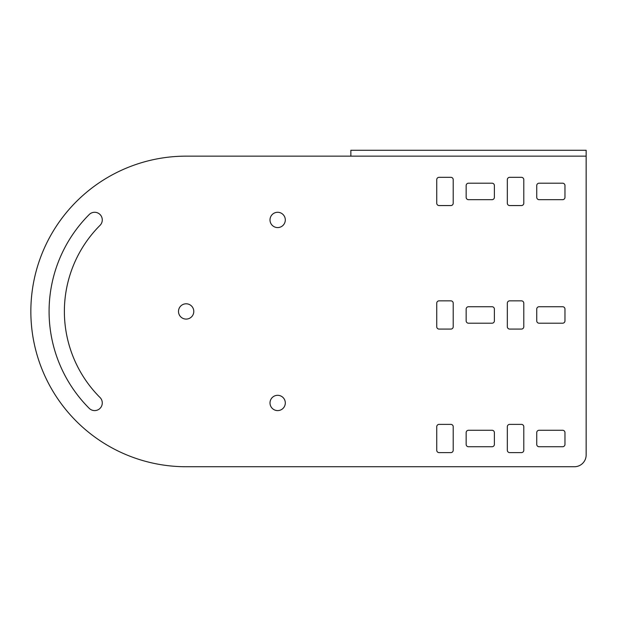 <?xml version="1.0" encoding="UTF-8"?>
<svg xmlns="http://www.w3.org/2000/svg" width="617" height="617" viewBox="0 0 617 617"><rect width="100%" height="100%" fill="white"/><g stroke="black" fill="none" stroke-linecap="round" stroke-linejoin="round"><path stroke-width="0.93" d="M193.792 311.438A7.651 7.651 0 0 0 186.149 303.795A7.651 7.651 0 0 0 178.498 311.438A7.651 7.651 0 0 0 186.149 319.089A7.651 7.651 0 0 0 193.792 311.438M285.301 402.947A7.651 7.651 0 0 0 277.658 395.304A7.651 7.651 0 0 0 270.007 402.947A7.651 7.651 0 0 0 277.658 410.598A7.651 7.651 0 0 0 285.301 402.947M49.082 311.438A137.059 137.059 0 0 0 89.226 408.354A7.651 7.651 0 0 0 100.047 408.354A7.651 7.651 0 0 0 100.047 397.541A121.765 121.765 0 0 1 100.047 225.336A7.651 7.651 0 0 0 100.047 214.523A7.651 7.651 0 0 0 89.226 214.523A137.059 137.059 0 0 0 49.082 311.438M285.301 219.93A7.651 7.651 0 0 0 277.658 212.287A7.651 7.651 0 0 0 270.007 219.93A7.651 7.651 0 0 0 277.658 227.58A7.651 7.651 0 0 0 285.301 219.93M186.149 156.147A155.299 155.299 0 0 0 30.85 311.438A155.299 155.299 0 0 0 186.149 466.737L574.388 466.737A11.762 11.762 0 0 0 586.15 454.976L586.15 156.147L186.149 156.147M536.736 320.855A2.352 2.352 0 0 0 539.088 323.208L562.619 323.208A2.352 2.352 0 0 0 564.971 320.855L564.971 309.086A2.352 2.352 0 0 0 562.619 306.734L539.088 306.734A2.352 2.352 0 0 0 536.736 309.086L536.736 320.855M523.794 303.209A2.352 2.352 0 0 0 521.442 300.849L509.681 300.849A2.352 2.352 0 0 0 507.328 303.209L507.328 326.732A2.352 2.352 0 0 0 509.681 329.085L521.442 329.085A2.352 2.352 0 0 0 523.794 326.732L523.794 303.209M494.387 309.086A2.352 2.352 0 0 0 492.034 306.734L468.504 306.734A2.352 2.352 0 0 0 466.151 309.086L466.151 320.855A2.352 2.352 0 0 0 468.504 323.208L492.034 323.208A2.352 2.352 0 0 0 494.387 320.855L494.387 309.086M450.857 329.085A2.352 2.352 0 0 0 453.21 326.732L453.21 303.209A2.352 2.352 0 0 0 450.857 300.849L439.088 300.849A2.352 2.352 0 0 0 436.736 303.209L436.736 326.732A2.352 2.352 0 0 0 439.088 329.085L450.857 329.085M466.151 444.387A2.352 2.352 0 0 0 468.504 446.739L492.034 446.739A2.352 2.352 0 0 0 494.387 444.387L494.387 432.617A2.352 2.352 0 0 0 492.034 430.265L468.504 430.265A2.352 2.352 0 0 0 466.151 432.617L466.151 444.387M436.736 450.263A2.352 2.352 0 0 0 439.088 452.616L450.857 452.616A2.352 2.352 0 0 0 453.21 450.263L453.21 426.74A2.352 2.352 0 0 0 450.857 424.38L439.088 424.38A2.352 2.352 0 0 0 436.736 426.74L436.736 450.263M436.736 203.201A2.352 2.352 0 0 0 439.088 205.561L450.857 205.561A2.352 2.352 0 0 0 453.21 203.201L453.21 179.678A2.352 2.352 0 0 0 450.857 177.326L439.088 177.326A2.352 2.352 0 0 0 436.736 179.678L436.736 203.201M536.736 444.387A2.352 2.352 0 0 0 539.088 446.739L562.619 446.739A2.352 2.352 0 0 0 564.971 444.387L564.971 432.617A2.352 2.352 0 0 0 562.619 430.265L539.088 430.265A2.352 2.352 0 0 0 536.736 432.617L536.736 444.387M507.328 203.201A2.352 2.352 0 0 0 509.681 205.561L521.442 205.561A2.352 2.352 0 0 0 523.794 203.201L523.794 179.678A2.352 2.352 0 0 0 521.442 177.326L509.681 177.326A2.352 2.352 0 0 0 507.328 179.678L507.328 203.201M564.971 185.555A2.352 2.352 0 0 0 562.619 183.203L539.088 183.203A2.352 2.352 0 0 0 536.736 185.555L536.736 197.324A2.352 2.352 0 0 0 539.088 199.677L562.619 199.677A2.352 2.352 0 0 0 564.971 197.324L564.971 185.555M466.151 197.324A2.352 2.352 0 0 0 468.504 199.677L492.034 199.677A2.352 2.352 0 0 0 494.387 197.324L494.387 185.555A2.352 2.352 0 0 0 492.034 183.203L468.504 183.203A2.352 2.352 0 0 0 466.151 185.555L466.151 197.324M507.328 450.263A2.352 2.352 0 0 0 509.681 452.616L521.442 452.616A2.352 2.352 0 0 0 523.794 450.263L523.794 426.74A2.352 2.352 0 0 0 521.442 424.38L509.681 424.38A2.352 2.352 0 0 0 507.328 426.74L507.328 450.263M350.857 156.147L350.857 150.263L586.15 150.263L586.15 156.147M424.974 150.263L427.326 150.263L424.974 150.263M450.857 150.263L427.326 150.263M507.328 150.263L509.681 150.263L507.328 150.263M533.211 150.263L509.681 150.263M492.034 150.263L468.504 150.263M362.619 150.263L350.857 150.263M586.15 150.263L574.388 150.263"/></g></svg>
